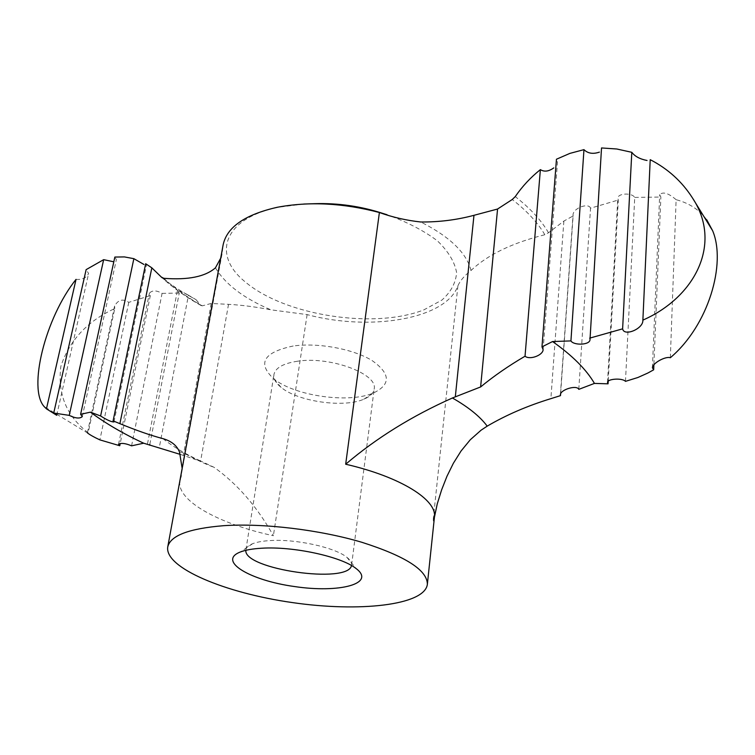 <?xml version="1.0" encoding="UTF-8"?>
<svg xmlns="http://www.w3.org/2000/svg" width="755" height="755" viewBox="0 0 755 755"><rect width="100%" height="100%" fill="white"/><g stroke="black" fill="none" stroke-linecap="round" stroke-linejoin="round"><path stroke-width="0.57" stroke-dasharray="3.77 2.83" d="M163.807 278.302C174.603 288.297 187.448 297.47 202.349 305.822L211.211 303.463L228.529 304.341C241.43 305.029 255.539 306.86 270.856 309.814L307.115 314.599C370.082 331.549 446.092 319.299 457.907 285.843C460.05 280.784 464.429 275.669 471.035 270.479C487.494 254.879 512.088 242.959 544.827 234.739L548.508 232.766L563.862 221.083L573.111 215.93L560.616 393.874M180.417 454.453L202.604 461.909L214.033 467.298C237.296 483.842 257.077 506.652 273.385 535.729C221.885 524.659 180.058 502.839 179.699 483.474L222.206 253.048L223.112 244.931M543.119 349.678L557.492 162.278L556.454 159.23M182.153 468.355L181.172 477.113M211.211 303.463L183.333 455.199M162.108 277.755C170.441 284.597 181.757 291.911 196.036 299.669L188.457 295.205L159.154 448.225M196.036 299.669L201.056 305.53L202.349 305.822M670.336 357.719L676.121 199.697C689.202 203.104 699.413 209.796 706.746 219.78M676.121 199.697C668.562 193.176 663.088 191.477 659.71 194.582L660.87 197.036L653.887 364.731M625.47 381.36L634.728 197.414C631.831 192.478 617.647 193.167 617.807 198.348L618.298 200.028L608.209 381.162M578.802 389.353L590.523 208.182L618.298 200.028M131.578 445.837L162.07 293.393C156.427 290.156 152.199 290.099 149.396 293.214L150.33 295.573L120.205 443.515M88.175 432.757C66.459 416.062 57.371 393.874 60.891 366.194C69.526 340.241 87.486 321.035 114.76 308.568L88.175 432.757L87.457 432.926L44.243 406.671M82.295 416.618L116.346 259.673L114.845 257.059M590.014 339.571L601.527 147.952M293.185 346.016C263.693 352.255 257.115 363.108 273.461 378.566C294.054 395.884 348.848 403.783 373.489 392.987C391.09 384.455 390.58 373.621 371.979 360.484C353.18 348.933 317.978 342.43 293.185 346.016M297.583 361.211C283.267 363.391 275.386 367.836 273.933 374.537C273.376 378.802 275.764 383.087 281.115 387.391C297.942 401.547 343.516 408.115 363.665 399.291C370.007 396.668 373.508 393.232 374.169 388.976C378.17 373.933 330.19 356.039 297.583 361.211M351.49 565.542L351.613 564.938C351.896 562.541 350.311 559.993 346.847 557.284C334.956 547.413 295.809 538.796 270.082 540.58C262.721 541.014 256.908 542.062 252.632 543.704C248.546 545.327 246.3 547.328 245.904 549.706L245.847 550.319M76.038 279.369C82.172 279.85 86.363 277.897 88.609 273.499L86.136 269.629M642.864 320.441L650.215 159.682M113.977 421.951L146.47 264.901L145.668 263.721M435.456 510.767L432.945 522.186L434.427 517.25M634.728 197.414L660.87 197.036M590.523 208.182C588.523 202.359 573.102 208.201 573.026 214.892L573.111 215.93M188.457 295.205C182.663 291.902 178.944 290.524 177.312 291.081L179.256 293.025L149.811 444.421M162.07 293.393L179.256 293.025M87.41 432.766L114.581 306.02C118.205 299.669 122.942 298.452 128.775 302.359L150.33 295.573M114.581 306.02L114.76 308.568M128.775 302.359L99.886 439.882M563.862 221.083L550.876 398.649M162.92 438.627C173.499 447.054 186.73 454.812 202.604 461.909M222.678 248.895L179.699 483.474M307.115 314.599L273.385 535.729M457.907 285.843L432.945 522.186M215.43 267.846C225.481 284.446 243.959 298.442 270.856 309.814M471.035 270.479C466.505 252.783 449.725 236.626 420.724 221.989M303.746 204.039L279.322 207.125C222.97 218.044 211.598 255.086 245.384 282.021C285.022 315.609 374.027 329.416 423.866 309.871L441.873 300.103C450.886 292.072 455.803 282.927 456.615 272.668C454.765 262.032 448.376 251.434 437.438 240.873C423.98 230.728 407.19 222.017 387.041 214.731M544.827 234.739C537.796 222.687 526.933 210.938 512.249 199.499M228.529 304.341L200.585 461.211M548.508 232.766C541.382 220.403 530.293 208.342 515.259 196.602M201.056 305.53C186.079 297.13 173.074 287.863 162.032 277.708C172.942 287.683 185.853 296.838 200.773 305.18M652.405 367.723L659.691 194.582M607.52 382.436L617.807 198.348M118.554 444.317L149.396 293.214M363.665 399.291L373.489 392.987M281.115 387.391L273.461 378.566M351.613 564.938L374.169 388.976M245.904 549.706L273.933 374.537M252.632 543.704L240.43 551.962M346.847 557.284L356.228 568.647M56.71 415.297L88.609 273.499M179.53 452.122C181.153 450.565 196.206 460.795 214.033 467.298M560.38 394.789L573.026 214.892M147.48 443.883L177.312 291.081"/><path stroke-width="1.13" d="M560.616 393.874L560.493 395.629L550.876 398.649C527.367 405.85 506.143 415.014 487.202 426.15L481.105 430.171L470.299 439.74L461.079 450.971L453.368 463.277L446.96 476.282L441.637 489.844L437.287 503.745L434.427 517.25C437.287 500.14 401.047 476.943 345.677 464.221C376.311 438.117 411.89 416.033 452.415 397.989L480.624 386.947L497.564 209.031L512.249 199.499L515.259 196.602C522.309 186.334 530.68 177.349 540.372 169.639C544.27 172.064 548.734 171.489 553.774 167.903M90.43 412.155L80.615 414.306L114.845 257.059L124.405 256.917L133.862 258.672L100.613 415.977L90.43 412.155C105.624 423.413 123.367 433.766 143.677 443.204L180.417 454.453M221.111 257.427L215.43 267.846C205.247 276.707 188.033 280.199 163.807 278.302L161.334 277.057L151.831 267.836L119.894 423.649C136.57 430.501 150.915 435.503 162.92 438.627C171.442 441.09 176.972 445.582 179.53 452.122L182.153 468.355M119.894 423.649L113.099 420.884L113.967 421.951C111.372 421.979 106.917 419.988 100.613 415.977M599.413 152.132C592.996 154.294 587.843 153.473 583.964 149.641L569.874 153.397L556.454 159.23L541.986 346.866L543.109 349.678C543.034 355.18 529.868 360.248 525.036 356.218C508.483 365.92 493.676 376.169 480.624 386.947M540.372 169.639L525.036 356.218M261.749 548.224C252.717 548.734 245.611 549.98 240.43 551.962C217.006 560.899 249.933 580.435 294.544 586.55C339.07 593.279 376.16 583.832 356.228 568.647C341.873 556.756 293.365 546.129 261.749 548.224M223.782 525.678C188.995 528.491 170.309 535.588 167.742 546.979C164.467 567.835 225.377 593.1 292.232 602.556C359.04 612.362 424.612 605.321 427.358 584.398C427.472 570.289 405.643 556.256 361.89 542.298C319.554 529.736 263.58 523.045 223.782 525.678M167.742 546.979L223.112 244.931C226.84 227.189 244.875 214.647 277.198 207.295C309.182 201.283 343.242 203.019 379.387 212.523L345.677 464.221M379.387 212.523C392.723 217.289 406.501 220.441 420.724 221.989C438.995 222.149 456.747 219.922 473.97 215.317L497.564 209.031M151.831 267.836L145.668 263.721L113.099 420.884M706.746 219.78L712.635 230.737C726.442 263.476 708.605 325.414 670.336 357.719C665.599 356.049 652.679 363.023 652.414 367.723L653.67 369.808L647.856 373.027L637.89 377.5L625.47 381.36C622.309 377.745 607.218 378.802 607.53 382.436L608.058 383.823L594.449 383.408C586.295 369.459 572.328 355.501 552.556 341.543L541.986 346.866M653.887 364.731L653.67 369.808M608.209 381.162L608.058 383.823M560.493 395.629L560.38 394.789C560.408 389.599 576.867 384.644 578.802 389.353L594.449 383.408M120.205 443.515L119.752 445.733L118.554 444.327C121.14 442.76 125.481 443.26 131.578 445.837L143.677 443.204M76.038 279.369C45.102 318.025 27.756 388.938 44.243 406.671L46.442 408.842L76.038 279.369M80.615 414.306L82.295 416.618C79.822 418.817 75.472 418.412 69.243 415.373L103.662 259.663L112.854 261.598M589.674 338.146L622.62 328.84L631.803 152.312L616.816 148.999L601.527 147.952L590.004 339.571C590.165 345.139 573.781 345.648 570.931 340.911L583.964 149.641M642.873 320.12C695.195 297.177 722.686 243.506 692.458 197.933C681.982 181.54 667.892 168.79 650.215 159.682L642.864 320.441C643.194 328.887 624.036 336.815 622.62 328.84M245.847 550.319C243.591 569.317 348.291 584.408 351.49 565.542M103.662 259.663L86.136 269.629L53.728 413.042L56.71 415.297L46.442 408.842M53.728 413.042L69.243 415.373M552.556 341.543L570.931 340.911M631.803 152.312C634.917 156.417 639.995 159.135 647.054 160.485M133.862 258.672L143.941 264.458M87.457 432.926C90.015 434.918 94.158 437.239 99.886 439.882L119.752 445.733M149.811 444.421L149.66 445.186M473.97 215.317L455.312 396.875M387.041 214.731L383.398 213.599C360.947 206.936 338.023 203.633 314.608 203.69L303.746 204.039M487.202 426.15C480.105 416.571 468.506 407.19 452.415 397.989M161.334 277.057L162.108 277.755M427.358 584.398L434.427 517.25M383.398 213.599C360.937 207.012 338.014 203.708 314.608 203.69C338.117 202.944 361.05 206.257 383.398 213.599M712.635 230.737L692.458 197.933"/></g></svg>
